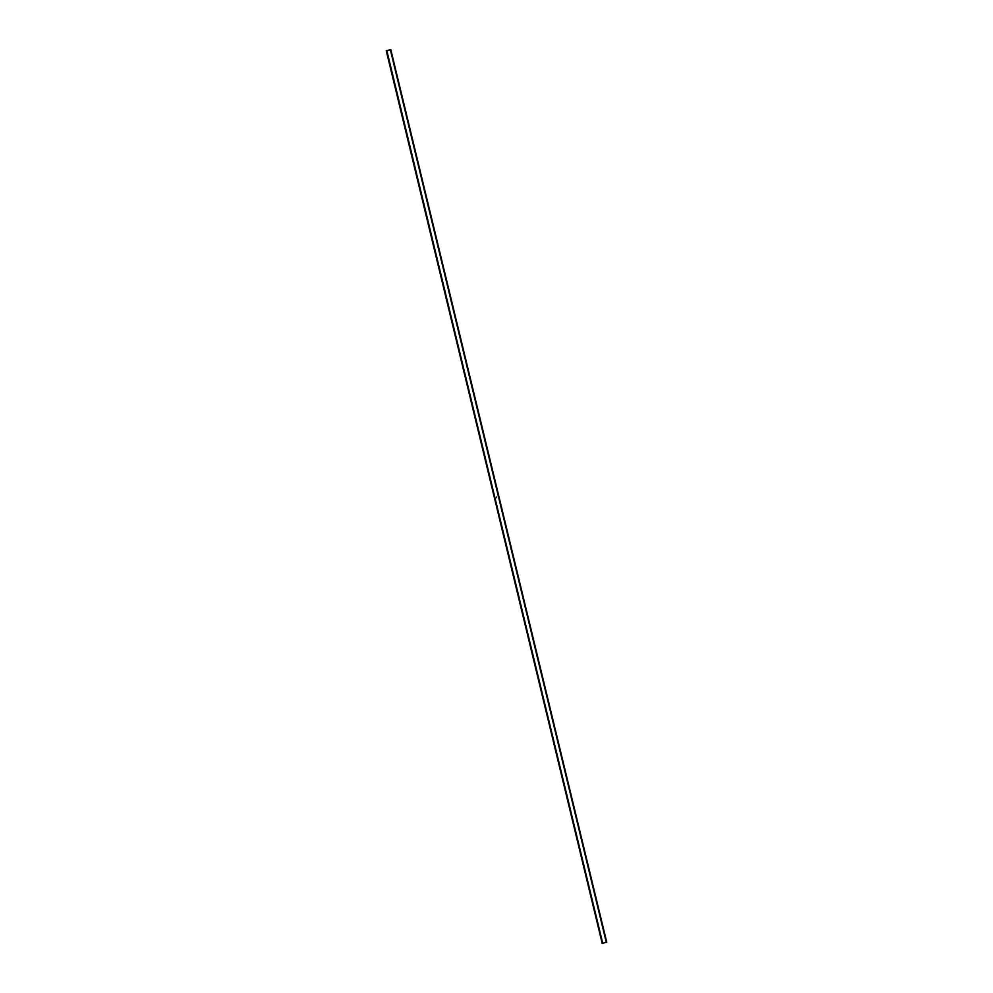 <?xml version="1.0" encoding="UTF-8"?>
<svg xmlns="http://www.w3.org/2000/svg" width="993" height="993" viewBox="0 0 993 993"><rect width="100%" height="100%" fill="white"/><g stroke="black" fill="none" stroke-linecap="round" stroke-linejoin="round"><path stroke-width="1.49" d="M386.265 50.767L602.192 943.35L386.314 50.73L602.192 943.35L386.314 50.755L602.528 943.276L386.314 50.755L602.528 943.276L386.649 50.68L390.361 49.762L606.289 942.345L602.701 943.201L386.761 50.631L390.361 49.762L606.686 942.27L390.808 49.65L606.686 942.27L390.808 49.65L606.735 942.233L390.808 49.65L386.823 50.593L602.59 943.251L386.364 50.717L390.808 49.65M496.761 496.897L496.5 497.654L496.761 496.897M602.192 943.35L606.735 942.233M606.301 942.357L390.361 49.774"/></g></svg>
